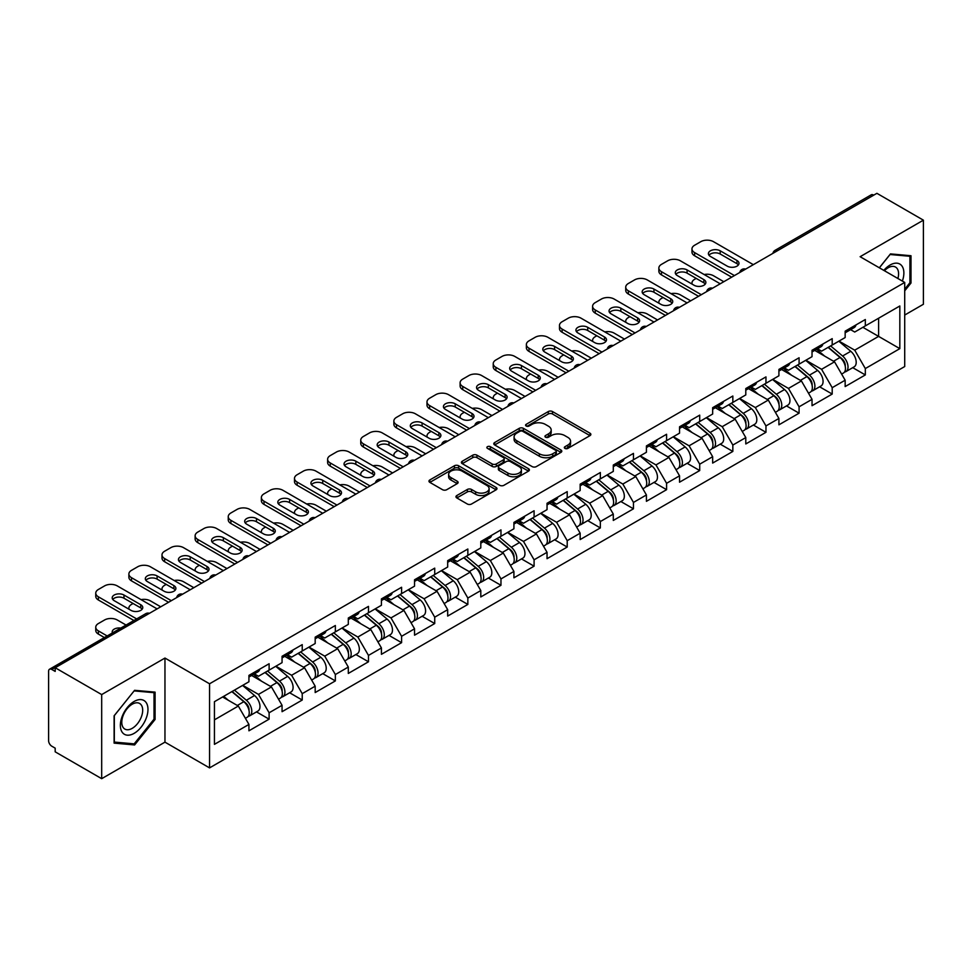 <?xml version="1.0" encoding="UTF-8"?>
<svg xmlns="http://www.w3.org/2000/svg" width="972" height="972" viewBox="0 0 972 972"><rect width="100%" height="100%" fill="white"/><g stroke="black" fill="none" stroke-linecap="round" stroke-linejoin="round"><path stroke-width="1.46" d="M564.939 448.396A2.066 1.191 0 0 0 567.855 448.396L590.004 435.614A2.952 1.701 0 0 0 590.867 434.411A2.952 1.701 0 0 0 590.004 433.208L552.485 411.545A2.952 1.701 0 0 0 548.317 411.545L526.18 424.339A2.066 1.191 0 0 0 525.573 425.177A2.066 1.191 0 0 0 526.18 426.015A2.066 1.191 0 0 0 529.096 426.015L531.963 424.363A9.428 5.443 0 0 1 545.292 424.363L548.427 426.173A9.428 5.443 0 0 1 551.185 430.025A9.428 5.443 0 0 1 548.427 433.877L545.559 435.529A2.066 1.191 0 0 0 544.952 436.367A2.066 1.191 0 0 0 545.559 437.206A2.066 1.191 0 0 0 548.475 437.206L551.343 435.553A9.428 5.443 0 0 1 564.683 435.553L567.806 437.364A9.428 5.443 0 0 1 570.564 441.215A9.428 5.443 0 0 1 567.806 445.067L564.939 446.719A2.066 1.191 0 0 0 564.331 447.557A2.066 1.191 0 0 0 564.939 448.396L564.939 446.719M456.828 495.538A2.952 1.701 0 0 0 455.965 496.741A2.952 1.701 0 0 0 456.828 497.943L467.35 504.018A2.952 1.701 0 0 0 471.517 504.018L496.109 489.827A2.952 1.701 0 0 0 496.971 488.624A2.952 1.701 0 0 0 496.109 487.422L458.602 465.758A2.952 1.701 0 0 0 454.422 465.758L429.831 479.961A2.952 1.701 0 0 0 428.968 481.164A2.952 1.701 0 0 0 429.831 482.367L442.552 489.706A2.952 1.701 0 0 0 446.719 489.706L457.241 483.631A2.952 1.701 0 0 0 458.104 482.428A2.952 1.701 0 0 0 457.241 481.225L450.935 477.58A7.885 4.556 0 0 1 448.627 474.36A7.885 4.556 0 0 1 453.499 470.156A7.885 4.556 0 0 1 462.089 471.141L486.79 485.405A7.885 4.556 0 0 1 489.098 488.624A7.885 4.556 0 0 1 484.226 492.828A7.885 4.556 0 0 1 475.636 491.844L471.517 489.463A2.952 1.701 0 0 0 467.35 489.463L456.828 495.538L456.828 497.943L467.35 491.917L467.35 489.463M164.961 658.056L101.683 694.579L55.185 667.74L876.902 193.319L923.4 220.17L860.123 256.705L904.713 282.439L209.551 683.79L164.961 658.056L164.961 742.146L209.551 767.892L209.551 683.79M532.17 466.596A2.952 1.701 0 0 0 536.337 466.596L560.929 452.405A2.952 1.701 0 0 0 561.792 451.202A2.952 1.701 0 0 0 560.929 450L523.41 428.336A2.952 1.701 0 0 0 519.242 428.336L494.651 442.539A2.952 1.701 0 0 0 493.788 443.742A2.952 1.701 0 0 0 494.651 444.945L532.17 466.596M488.284 448.845A2.066 1.191 0 0 1 490.374 449.137L490.374 446.683L528.525 468.711A2.952 1.701 0 0 1 529.388 469.913A2.952 1.701 0 0 1 528.525 471.116L503.921 485.307A2.952 1.701 0 0 1 499.754 485.307L462.247 463.656L462.247 461.25A2.952 1.701 0 0 0 461.384 462.453A2.952 1.701 0 0 0 462.247 463.656M462.247 461.25L472.769 455.163A2.952 1.701 0 0 1 476.936 455.163L492.148 463.948A2.952 1.701 0 0 0 496.315 463.948L503.302 459.926A2.952 1.701 0 0 0 504.164 458.723A2.952 1.701 0 0 0 503.302 457.52L487.458 448.371A2.066 1.191 0 0 1 486.863 447.533A2.066 1.191 0 0 1 488.126 446.427A2.066 1.191 0 0 1 490.374 446.683M209.551 767.892L904.713 366.541L904.713 282.439M256.511 711.893L269.11 719.159L269.11 712.792L258.491 694.397L242.781 685.333M269.11 719.159L248.929 730.81L248.929 724.432L214.435 744.358L214.435 701.687L248.929 681.773L248.929 675.394L269.11 663.755L269.11 670.121L282.062 662.649L282.062 656.27L302.231 644.63L302.231 650.997L315.183 643.525L315.183 637.146L335.352 625.506L335.352 631.885L348.304 624.401L348.304 618.022L368.473 606.382L368.473 612.761L381.425 605.277L381.425 598.898L401.594 587.258L401.594 593.637L414.546 586.152L414.546 579.774L434.727 568.134L434.727 574.513L447.679 567.028L447.679 560.65L467.848 549.01L467.848 555.389L480.8 547.904L480.8 541.538L500.969 529.886L500.969 536.265L513.921 528.78L513.921 522.414L534.09 510.762L534.09 517.14L547.042 509.656L547.042 503.289L567.211 491.638L567.211 498.016L580.163 490.532L580.163 484.165L600.344 472.514L600.344 478.892L613.296 471.408L613.296 465.041L633.465 453.389L633.465 459.768L646.416 452.284L646.416 445.917L666.585 434.265L666.585 440.644L679.537 433.16L679.537 426.793L699.706 415.141L699.706 421.52L712.658 414.036L712.658 407.669L732.839 396.017L732.839 402.396L745.791 394.911L745.791 388.545L765.96 376.893L765.96 383.272L778.912 375.787L778.912 369.421L799.081 357.769L799.081 364.148L812.033 356.675L812.033 350.297L832.202 338.645L832.202 345.024L845.154 337.551L845.154 331.173L865.323 319.521L865.323 325.899L899.829 305.986L899.829 348.644L865.323 368.558L854.716 350.175L838.994 341.099M852.736 367.659L865.323 374.937L865.323 368.558M865.323 374.937L845.154 386.577L845.154 380.21L832.202 387.682L821.583 369.299L805.873 360.223M819.603 386.783L832.202 394.061L832.202 387.682M832.202 394.061L812.033 405.701L812.033 399.334L799.081 406.806L788.462 388.423L772.752 379.347M786.482 405.907L799.081 413.185L799.081 406.806M799.081 413.185L778.912 424.825L778.912 418.458L765.96 425.93L755.341 407.547L739.631 398.471M753.361 425.031L765.96 432.309L765.96 425.93M765.96 432.309L745.791 443.949L745.791 437.582L732.839 445.055L722.22 426.672L706.51 417.596M720.24 444.155L732.839 451.433L732.839 445.055M732.839 451.433L712.658 463.073L712.658 456.706L699.706 464.179L689.099 445.796L673.377 436.72M687.107 463.28L699.706 470.557L699.706 464.179M699.706 470.557L679.537 482.197L679.537 475.83L666.585 483.303L655.966 464.92L640.256 455.844M653.986 482.404L666.585 489.681L666.585 483.303M666.585 489.681L646.416 501.321L646.416 494.955L633.465 502.427L622.845 484.044L607.135 474.968M620.865 501.528L633.465 508.806L633.465 502.427M633.465 508.806L613.296 520.445L613.296 514.079L600.344 521.551L589.725 503.168L574.015 494.092M587.744 520.652L600.344 527.93L600.344 521.551M600.344 527.93L580.163 539.569L580.163 533.191L567.211 540.675L556.604 522.292L540.882 513.216M554.623 539.776L567.211 547.054L567.211 540.675M567.211 547.054L547.042 558.693L547.042 552.315L534.09 559.799L523.471 541.404L507.761 532.34M521.49 558.9L534.09 566.178L534.09 559.799M534.09 566.178L513.921 577.818L513.921 571.439L500.969 578.923L490.35 560.528L474.64 551.464M488.369 578.024L500.969 585.302L500.969 578.923M500.969 585.302L480.8 596.942L480.8 590.563L467.848 598.047L457.229 579.652L441.519 570.588M455.248 597.148L467.848 604.426L467.848 598.047M467.848 604.426L447.679 616.066L447.679 609.687L434.727 617.171L424.108 598.776L408.398 589.712M422.127 616.272L434.727 623.538L434.727 617.171M434.727 623.538L414.546 635.19L414.546 628.811L401.594 636.296L390.987 617.9L375.265 608.837M389.007 635.396L401.594 642.662L401.594 636.296M401.594 642.662L381.425 654.314L381.425 647.935L368.473 655.42L357.854 637.024L342.144 627.961M355.873 654.521L368.473 661.786L368.473 655.42M368.473 661.786L348.304 673.438L348.304 667.059L335.352 674.544L324.733 656.149L309.023 647.085M322.753 673.645L335.352 680.91L335.352 674.544M335.352 680.91L315.183 692.562L315.183 686.183L302.231 693.668L291.612 675.273L275.902 666.209M289.632 692.769L302.231 700.034L302.231 693.668M302.231 700.034L282.062 711.686L282.062 705.308L269.11 712.792M254.385 673.888L258.491 676.257L269.11 670.121M258.491 694.397L271.443 686.925L251.627 675.479M282.062 705.308L271.443 686.925M287.505 654.764L291.612 657.133L302.231 650.997M291.612 675.273L304.564 667.8L284.747 656.355M315.183 686.183L304.564 667.8M320.626 635.639L324.733 638.009L335.352 631.885M324.733 656.149L337.685 648.676L317.868 637.231M348.304 667.059L337.685 648.676M353.759 616.515L357.854 618.885L368.473 612.761M357.854 637.024L370.806 629.552L350.989 618.107M381.425 647.935L370.806 629.552M386.88 597.391L390.987 599.76L401.594 593.637M390.987 617.9L403.939 610.428L384.122 598.983M414.546 628.811L403.939 610.428M420.001 578.267L424.108 580.636L434.727 574.513M424.108 598.776L437.06 591.304L417.243 579.859M447.679 609.687L437.06 591.304M453.122 559.143L457.229 561.512L467.848 555.389M457.229 579.652L470.181 572.18L450.364 560.735M480.8 590.563L470.181 572.18M486.243 540.019L490.35 542.388L500.969 536.265M490.35 560.528L503.302 553.056L483.485 541.611M513.921 571.439L503.302 553.056M519.376 520.895L523.471 523.264L534.09 517.14M523.471 541.404L536.423 533.932L516.606 522.486M547.042 552.315L536.423 533.932M552.497 501.771L556.604 504.14L567.211 498.016M556.604 522.292L569.556 514.808L549.739 503.362M580.163 533.191L569.556 514.808M585.618 482.647L589.725 485.016L600.344 478.892M589.725 503.168L602.676 495.684L582.86 484.238M613.296 514.079L602.676 495.684M618.739 463.523L622.845 465.892L633.465 459.768M622.845 484.044L635.797 476.559L615.981 465.114M646.416 494.955L635.797 476.559M651.86 444.398L655.966 446.768L666.585 440.644M655.966 464.92L668.918 457.435L649.102 445.99M679.537 475.83L668.918 457.435M684.993 425.274L689.099 427.644L699.706 421.52M689.099 445.796L702.051 438.311L682.235 426.878M712.658 456.706L702.051 438.311M718.114 406.15L722.22 408.519L732.839 402.396M722.22 426.672L735.172 419.187L715.356 407.754M745.791 437.582L735.172 419.187M751.235 387.026L755.341 389.395L765.96 383.272M755.341 407.547L768.293 400.063L748.476 388.63M778.912 418.458L768.293 400.063M784.355 367.902L788.462 370.271L799.081 364.148M788.462 388.423L801.414 380.939L781.597 369.506M812.033 399.334L801.414 380.939M817.488 348.778L821.583 351.159L832.202 345.024M821.583 369.299L834.535 361.815L814.718 350.382M845.154 380.21L834.535 361.815M873.719 195.165L777.527 250.691M776.178 251.481A4.508 2.6 120 0 1 777.321 250.569A4.508 2.6 60 0 0 775.061 250.351L871.252 194.813A4.508 2.6 60 0 1 873.5 195.032M850.609 329.666L854.716 332.035L865.323 325.899M854.716 350.175L878.603 336.385L878.603 318.233L899.829 305.986M862.881 327.309L899.829 348.644M904.713 315.05L923.4 304.26L923.4 220.17M101.683 694.579L101.683 778.681L55.185 751.83L55.185 748.148L51.783 746.192A4.508 2.6 -120 0 1 48.6 740.676L48.6 671.288A4.508 2.6 -120 0 1 49.536 669.234A4.508 2.6 -120 0 1 51.783 669.453L55.185 671.409L55.185 667.74M101.683 778.681L164.961 742.146M214.435 719.839L238.322 706.049L222.6 696.973M248.929 724.432L238.322 706.049M904.713 290.835L910.983 283.046L910.983 255.733L890.486 253.899L879.32 267.786M155.083 692.137L134.598 690.314L114.101 715.805L114.101 743.118L134.598 744.953L155.083 719.462L155.083 692.137M565.765 448.687L567.806 447.509A9.428 5.443 0 0 0 570.564 443.657L570.564 441.215M551.185 430.025L551.185 432.467A9.428 5.443 0 0 1 548.427 436.319L546.385 437.497M589.968 435.638L552.485 413.999A2.952 1.701 0 0 0 548.317 413.999L526.994 426.307M560.929 450L560.929 452.405L523.41 430.79A2.952 1.701 0 0 0 519.242 430.79L494.687 444.969M555.717 452.041A2.066 1.191 0 0 0 556.324 451.202A2.066 1.191 0 0 0 555.717 450.352L522.79 431.349A2.066 1.191 0 0 0 519.874 431.349L516.849 433.087A9.428 5.443 0 0 0 514.091 436.938A9.428 5.443 0 0 0 516.849 440.79L539.363 453.79A9.428 5.443 0 0 0 552.691 453.79L555.717 452.041L555.717 454.495A2.066 1.191 0 0 0 556.324 453.645L556.324 451.202M514.091 436.938L514.091 439.393A9.428 5.443 0 0 0 516.849 443.244L516.849 440.79M555.717 454.495L552.691 456.233A9.428 5.443 0 0 1 539.363 456.233L516.849 443.244M462.283 463.68L472.769 457.618L472.769 455.163M504.164 458.723L504.164 461.165A2.952 1.701 0 0 1 503.302 462.368L496.315 466.402A2.952 1.701 0 0 1 492.148 466.402L476.936 457.618A2.952 1.701 0 0 0 472.769 457.618M490.374 449.137L528.476 471.141M507.943 473.072A7.885 4.556 0 0 0 516.533 474.057A7.885 4.556 0 0 0 521.393 469.853A7.885 4.556 0 0 0 519.084 466.633L510.385 461.603A2.952 1.701 0 0 0 506.218 461.603L499.231 465.637A2.952 1.701 0 0 0 498.369 466.839A2.952 1.701 0 0 0 499.231 468.042L507.943 473.072L507.943 475.515A7.885 4.556 0 0 0 516.533 476.511A7.885 4.556 0 0 0 521.393 472.295L521.393 469.853M498.369 466.839L498.369 469.294A2.952 1.701 0 0 0 499.231 470.497L499.231 468.042M507.943 475.515L499.231 470.497M489.098 488.624L489.098 491.067A7.885 4.556 0 0 1 484.226 495.283A7.885 4.556 0 0 1 475.636 494.286L471.517 491.917A2.952 1.701 0 0 0 467.35 491.917M448.627 474.36L448.627 476.815A7.885 4.556 0 0 0 450.935 480.034L450.935 477.58M457.205 483.655L450.935 480.034M496.109 487.422L496.109 489.827L458.602 468.212A2.952 1.701 0 0 0 454.422 468.212L429.879 482.391M909.913 282.439L910.983 283.046M154.026 718.843L155.083 719.462M132.423 743.702L134.598 744.953M842.627 359.385L841.144 358.522M844.534 372.009A9.914 5.723 -120 0 0 845.968 371.571A9.914 5.723 -120 0 0 847.754 364.646A9.914 5.723 -120 0 0 842.59 356.007L830.635 345.923M845.968 371.571L854.145 366.845A9.914 5.723 -120 0 0 855.931 359.919A9.914 5.723 -120 0 0 850.767 351.293L838.812 341.208M828.338 347.259L841.971 358.753A6.002 3.463 60 0 1 845.215 366.152M723.812 281.71L713.509 275.756A9.003 5.2 0 0 0 704.165 274.529M696.207 278.393L694.616 279.316A9.003 5.2 0 0 0 691.979 282.998A9.003 5.2 0 0 0 692.21 284.189M841.618 374.074L843.417 373.041A9.914 5.723 -120 0 0 845.203 366.116A9.914 5.723 -120 0 0 840.039 357.477L828.095 347.393M824.645 356.104L816.577 349.3M708.989 255.223A6.901 3.985 180 0 1 720.203 254.008L736.97 263.691A6.901 3.985 180 0 1 738.416 264.919M731.661 277.166L694.616 255.782A9.003 5.2 180 0 1 691.979 252.1L691.979 248.917A9.003 5.2 0 0 0 694.616 252.599L694.616 255.782M847.815 329.642A9.914 5.723 60 0 1 845.968 332.339A9.914 5.723 60 0 1 845.154 332.667M855.992 324.915A9.914 5.723 60 0 1 854.145 327.613L845.968 332.339M691.979 248.917A9.003 5.2 0 0 1 694.616 245.236L700.776 241.688A9.003 5.2 0 0 1 713.509 241.688L753.324 264.663M734.431 275.574L694.616 252.599M720.203 250.812L736.97 260.496A6.901 3.985 180 0 1 738.999 263.315A6.901 3.985 180 0 1 734.735 267.008A6.901 3.985 180 0 1 727.202 266.134L710.435 256.45A6.901 3.985 180 0 1 708.406 253.631A6.901 3.985 180 0 1 712.67 249.95A6.901 3.985 180 0 1 720.203 250.812L720.203 254.008M902.368 281.09A19.513 11.263 120 0 0 890.06 265.04A19.513 11.263 120 0 0 883.815 270.374M897.897 278.502A14.774 8.529 120 0 0 895.516 267.057A14.774 8.529 120 0 0 888.129 267.786A14.774 8.529 120 0 0 884.411 270.726M879.368 267.81L890.06 254.506L909.913 256.28L909.913 282.743L904.713 289.219M908.601 255.515L909.913 256.28M122.217 732.256A19.513 11.263 120 0 0 141.074 727.202A19.513 11.263 120 0 0 146.116 702.513A19.513 11.263 120 0 0 127.271 707.567A19.513 11.263 120 0 0 122.217 732.256M123.189 727.53A14.774 8.529 120 0 0 124.841 729.061A14.774 8.529 120 0 0 138.595 722.172A14.774 8.529 120 0 0 141.28 705.004A14.774 8.529 120 0 0 139.628 703.473A14.774 8.529 120 0 0 125.874 710.362A14.774 8.529 120 0 0 123.189 727.53M134.172 690.91L154.026 692.684L154.026 719.159L134.172 743.859L114.319 742.086L114.319 715.611L134.124 690.885M152.701 691.93L154.026 692.684M809.506 378.509L808.024 377.646M811.401 391.133A9.914 5.723 -120 0 0 812.847 390.683A9.914 5.723 -120 0 0 814.633 383.77A9.914 5.723 -120 0 0 809.469 375.131L797.514 365.047M812.847 390.683L821.024 385.969A9.914 5.723 -120 0 0 822.798 379.044A9.914 5.723 -120 0 0 817.646 370.417L805.691 360.333M795.218 366.383L808.85 377.877A6.002 3.463 60 0 1 812.094 385.277M690.691 300.834L680.388 294.88A9.003 5.2 0 0 0 671.044 293.653M663.086 297.517L661.495 298.44A9.003 5.2 0 0 0 658.858 302.122A9.003 5.2 0 0 0 659.089 303.313M808.497 393.198L810.296 392.166A9.914 5.723 -120 0 0 812.082 385.24A9.914 5.723 -120 0 0 806.918 376.601L794.975 366.517M791.524 375.228L783.456 368.424M776.385 397.633L774.891 396.77M778.28 410.257A9.914 5.723 -120 0 0 779.726 409.807A9.914 5.723 -120 0 0 781.5 402.894A9.914 5.723 -120 0 0 776.349 394.255L764.393 384.171M779.726 409.807L787.903 405.093A9.914 5.723 -120 0 0 789.677 398.168A9.914 5.723 -120 0 0 784.513 389.541L772.57 379.457M762.097 385.507L775.729 397.001A6.002 3.463 60 0 1 778.961 404.401M657.558 319.958L647.267 314.005A9.003 5.2 0 0 0 637.911 312.777M629.965 316.641L628.362 317.565A9.003 5.2 0 0 0 625.725 321.246A9.003 5.2 0 0 0 625.968 322.425M775.377 412.322L777.175 411.29A9.914 5.723 -120 0 0 778.961 404.364A9.914 5.723 -120 0 0 773.797 395.726L761.841 385.641M758.403 394.353L750.335 387.549M743.264 416.745L741.77 415.895M745.159 429.381A9.914 5.723 -120 0 0 746.605 428.931A9.914 5.723 -120 0 0 748.379 422.018A9.914 5.723 -120 0 0 743.216 413.379L731.272 403.295M746.605 428.931L754.77 424.217A9.914 5.723 -120 0 0 756.556 417.292A9.914 5.723 -120 0 0 751.392 408.665L739.449 398.581M728.964 404.631L742.596 416.125A6.002 3.463 60 0 1 745.84 423.525M624.437 339.082L614.146 333.129A9.003 5.2 0 0 0 604.791 331.902M596.832 335.765L595.241 336.689A9.003 5.2 0 0 0 592.604 340.37A9.003 5.2 0 0 0 592.847 341.549M742.244 431.447L744.054 430.402A9.914 5.723 -120 0 0 745.828 423.488A9.914 5.723 -120 0 0 740.676 414.85L728.721 404.765M725.282 413.477L717.215 406.673M710.131 435.869L708.649 435.019M712.039 448.505A9.914 5.723 -120 0 0 713.472 448.056A9.914 5.723 -120 0 0 715.258 441.13A9.914 5.723 -120 0 0 710.095 432.504L698.151 422.419M713.472 448.056L721.649 443.341A9.914 5.723 -120 0 0 723.435 436.416A9.914 5.723 -120 0 0 718.272 427.789L706.316 417.705M695.843 423.756L709.475 435.249A6.002 3.463 60 0 1 712.719 442.649M591.316 358.206L581.013 352.253A9.003 5.2 0 0 0 571.67 351.026M563.711 354.889L562.12 355.813A9.003 5.2 0 0 0 559.483 359.494A9.003 5.2 0 0 0 559.714 360.673M709.123 450.571L710.933 449.526A9.914 5.723 -120 0 0 712.707 442.612A9.914 5.723 -120 0 0 707.543 433.974L695.6 423.889M692.149 432.601L684.094 425.797M677.01 454.993L675.528 454.143M678.918 467.629A9.914 5.723 -120 0 0 680.351 467.18A9.914 5.723 -120 0 0 682.137 460.254A9.914 5.723 -120 0 0 676.974 451.628L665.018 441.543M680.351 467.18L688.528 462.465A9.914 5.723 -120 0 0 690.314 455.54A9.914 5.723 -120 0 0 685.151 446.913L673.195 436.829M662.722 442.88L676.354 454.374A6.002 3.463 60 0 1 679.598 461.773M558.195 377.33L547.892 371.377A9.003 5.2 0 0 0 538.549 370.15M530.591 374.013L528.999 374.937A9.003 5.2 0 0 0 526.362 378.618A9.003 5.2 0 0 0 526.593 379.797M676.002 469.695L677.8 468.65A9.914 5.723 -120 0 0 679.586 461.736A9.914 5.723 -120 0 0 674.422 453.098L662.479 443.013M659.028 451.725L650.961 444.921M675.868 274.347A6.901 3.985 180 0 1 687.083 273.132L703.85 282.816A6.901 3.985 180 0 1 705.295 284.031M698.54 296.29L661.495 274.906A9.003 5.2 180 0 1 658.858 271.224L658.858 268.041A9.003 5.2 0 0 0 661.495 271.71L661.495 274.906M814.694 348.766A9.914 5.723 60 0 1 812.847 351.463A9.914 5.723 60 0 1 812.033 351.791M822.871 344.039A9.914 5.723 60 0 1 821.024 346.737L812.847 351.463M658.858 268.041A9.003 5.2 0 0 1 661.495 264.36L667.643 260.812A9.003 5.2 0 0 1 680.388 260.812L720.203 283.788M701.298 294.698L661.495 271.71M687.083 269.937L703.85 279.62A6.901 3.985 180 0 1 705.879 282.439A6.901 3.985 180 0 1 701.614 286.132A6.901 3.985 180 0 1 694.081 285.258L677.314 275.574A6.901 3.985 180 0 1 675.285 272.755A6.901 3.985 180 0 1 679.549 269.074A6.901 3.985 180 0 1 687.083 269.937L687.083 273.132M642.735 293.471A6.901 3.985 180 0 1 653.949 292.244L670.729 301.94A6.901 3.985 180 0 1 672.174 303.155M665.419 315.414L628.362 294.03A9.003 5.2 180 0 1 625.725 290.349L625.725 287.165A9.003 5.2 0 0 0 628.362 290.835L628.362 294.03M781.573 367.89A9.914 5.723 60 0 1 779.726 370.587A9.914 5.723 60 0 1 778.912 370.915M789.738 363.163A9.914 5.723 60 0 1 787.903 365.861L779.726 370.587M625.725 287.165A9.003 5.2 0 0 1 628.362 283.484L634.522 279.924A9.003 5.2 0 0 1 647.267 279.924L687.07 302.912M668.177 313.822L628.362 290.835M653.949 289.061L670.729 298.744A6.901 3.985 180 0 1 672.746 301.563A6.901 3.985 180 0 1 668.481 305.244A6.901 3.985 180 0 1 660.96 304.382L644.181 294.698A6.901 3.985 180 0 1 642.164 291.879A6.901 3.985 180 0 1 646.429 288.198A6.901 3.985 180 0 1 653.949 289.061L653.949 292.244M609.614 312.595A6.901 3.985 180 0 1 620.829 311.368L637.608 321.064A6.901 3.985 180 0 1 639.054 322.279M632.298 334.538L595.241 313.154A9.003 5.2 180 0 1 592.604 309.473L592.604 306.289A9.003 5.2 0 0 0 595.241 309.959L595.241 313.154M748.44 387.002A9.914 5.723 60 0 1 746.605 389.711A9.914 5.723 60 0 1 745.791 390.039M756.617 382.288A9.914 5.723 60 0 1 754.77 384.985L746.605 389.711M592.604 306.289A9.003 5.2 0 0 1 595.241 302.608L601.401 299.048A9.003 5.2 0 0 1 614.146 299.048L653.949 322.036M635.056 332.946L595.241 309.959M620.829 308.185L637.608 317.868A6.901 3.985 180 0 1 639.625 320.687A6.901 3.985 180 0 1 635.36 324.369A6.901 3.985 180 0 1 627.839 323.506L611.06 313.822A6.901 3.985 180 0 1 609.043 311.004A6.901 3.985 180 0 1 613.308 307.322A6.901 3.985 180 0 1 620.829 308.185L620.829 311.368M576.493 331.719A6.901 3.985 180 0 1 587.708 330.492L604.475 340.176A6.901 3.985 180 0 1 605.933 341.403M599.177 353.662L562.12 332.278A9.003 5.2 180 0 1 559.483 328.597L559.483 325.413A9.003 5.2 0 0 0 562.12 329.083L562.12 332.278M715.319 406.126A9.914 5.723 60 0 1 713.472 408.835A9.914 5.723 60 0 1 712.658 409.163M723.496 401.412A9.914 5.723 60 0 1 721.649 404.109L713.472 408.835M559.483 325.413A9.003 5.2 0 0 1 562.12 321.732L568.28 318.172A9.003 5.2 0 0 1 581.013 318.172L620.829 341.16M601.935 352.071L562.12 329.083M587.708 327.309L604.475 336.992A6.901 3.985 180 0 1 606.504 339.811A6.901 3.985 180 0 1 602.239 343.493A6.901 3.985 180 0 1 594.718 342.63L577.939 332.946A6.901 3.985 180 0 1 575.922 330.128A6.901 3.985 180 0 1 580.175 326.446A6.901 3.985 180 0 1 587.708 327.309L587.708 330.492M543.372 350.843A6.901 3.985 180 0 1 554.587 349.616L571.354 359.3A6.901 3.985 180 0 1 572.8 360.527M566.044 372.786L528.999 351.402A9.003 5.2 180 0 1 526.362 347.721L526.362 344.538A9.003 5.2 0 0 0 528.999 348.207L528.999 351.402M682.198 425.25A9.914 5.723 60 0 1 680.351 427.959A9.914 5.723 60 0 1 679.537 428.288M690.375 420.536A9.914 5.723 60 0 1 688.528 423.233L680.351 427.959M526.362 344.538A9.003 5.2 0 0 1 528.999 340.856L535.159 337.296A9.003 5.2 0 0 1 547.892 337.296L587.708 360.284M568.814 371.195L528.999 348.207M554.587 346.433L571.354 356.117A6.901 3.985 180 0 1 573.383 358.935A6.901 3.985 180 0 1 569.118 362.617A6.901 3.985 180 0 1 561.585 361.754L544.818 352.071A6.901 3.985 180 0 1 542.789 349.252A6.901 3.985 180 0 1 547.054 345.57A6.901 3.985 180 0 1 554.587 346.433L554.587 349.616M643.889 474.117L642.407 473.267M645.785 486.753A9.914 5.723 -120 0 0 647.231 486.304A9.914 5.723 -120 0 0 649.004 479.378A9.914 5.723 -120 0 0 643.853 470.752L631.897 460.667M647.231 486.304L655.407 481.59A9.914 5.723 -120 0 0 657.181 474.664A9.914 5.723 -120 0 0 652.03 466.025L640.074 455.953M629.601 462.004L643.233 473.498A6.002 3.463 60 0 1 646.477 480.897M525.062 396.455L514.771 390.501A9.003 5.2 0 0 0 505.416 389.274M497.47 393.138L495.878 394.061A9.003 5.2 0 0 0 493.229 397.742A9.003 5.2 0 0 0 493.472 398.921M642.881 488.819L644.679 487.774A9.914 5.723 -120 0 0 646.465 480.848A9.914 5.723 -120 0 0 641.301 472.222L629.346 462.137M625.907 470.849L617.84 464.045M510.239 369.968A6.901 3.985 180 0 1 521.454 368.74L538.233 378.424A6.901 3.985 180 0 1 539.679 379.651M532.923 391.91L495.878 370.526A9.003 5.2 180 0 1 493.229 366.845L493.229 363.662A9.003 5.2 0 0 0 495.878 367.331L495.878 370.526M649.077 444.374A9.914 5.723 60 0 1 647.231 447.084A9.914 5.723 60 0 1 646.416 447.412M657.254 439.66A9.914 5.723 60 0 1 655.407 442.357L647.231 447.084M493.229 363.662A9.003 5.2 0 0 1 495.878 359.98L502.026 356.42A9.003 5.2 0 0 1 514.771 356.42L554.587 379.408M535.681 390.319L495.878 367.331M521.454 365.557L538.233 375.241A6.901 3.985 180 0 1 540.262 378.059A6.901 3.985 180 0 1 535.997 381.741A6.901 3.985 180 0 1 528.464 380.878L511.697 371.195A6.901 3.985 180 0 1 509.668 368.376A6.901 3.985 180 0 1 513.933 364.694A6.901 3.985 180 0 1 521.454 365.557L521.454 368.74M610.768 493.241L609.274 492.391M612.664 505.877A9.914 5.723 -120 0 0 614.11 505.428A9.914 5.723 -120 0 0 615.884 498.502A9.914 5.723 -120 0 0 610.732 489.876L598.776 479.791M614.11 505.428L622.287 500.714A9.914 5.723 -120 0 0 624.06 493.788A9.914 5.723 -120 0 0 618.897 485.15L606.953 475.077M596.48 481.116L610.1 492.622A6.002 3.463 60 0 1 613.344 500.021M491.941 415.579L481.65 409.625A9.003 5.2 0 0 0 472.295 408.398M464.349 412.262L462.745 413.185A9.003 5.2 0 0 0 460.108 416.867A9.003 5.2 0 0 0 460.351 418.045M609.748 507.943L611.558 506.898A9.914 5.723 -120 0 0 613.344 499.973A9.914 5.723 -120 0 0 608.18 491.346L596.225 481.262M592.786 489.973L584.719 483.169M477.118 389.092A6.901 3.985 180 0 1 488.333 387.864L505.112 397.548A6.901 3.985 180 0 1 506.558 398.775M499.802 411.035L462.745 389.651A9.003 5.2 180 0 1 460.108 385.969L460.108 382.786A9.003 5.2 0 0 0 462.745 386.455L462.745 389.651M615.956 463.498A9.914 5.723 60 0 1 614.11 466.208A9.914 5.723 60 0 1 613.296 466.536M624.121 458.784A9.914 5.723 60 0 1 622.287 461.481L614.11 466.208M460.108 382.786A9.003 5.2 0 0 1 462.745 379.104L468.905 375.544A9.003 5.2 0 0 1 481.65 375.544L521.454 398.532M502.56 409.443L462.745 386.455M488.333 384.681L505.112 394.365A6.901 3.985 180 0 1 507.129 397.183A6.901 3.985 180 0 1 502.864 400.865A6.901 3.985 180 0 1 495.343 400.002L478.564 390.319A6.901 3.985 180 0 1 476.547 387.5A6.901 3.985 180 0 1 480.812 383.818A6.901 3.985 180 0 1 488.333 384.681L488.333 387.864M577.647 512.365L576.153 511.515M579.543 525.002A9.914 5.723 -120 0 0 580.977 524.552A9.914 5.723 -120 0 0 582.763 517.626A9.914 5.723 -120 0 0 577.599 509L565.655 498.915M580.977 524.552L589.154 519.838A9.914 5.723 -120 0 0 590.94 512.912A9.914 5.723 -120 0 0 585.776 504.274L573.832 494.201M563.347 500.24L576.979 511.746A6.002 3.463 60 0 1 580.223 519.145M458.82 434.703L448.529 428.749A9.003 5.2 0 0 0 439.174 427.522M431.216 431.386L429.624 432.309A9.003 5.2 0 0 0 426.987 435.978A9.003 5.2 0 0 0 427.23 437.169M576.627 527.067L578.437 526.022A9.914 5.723 -120 0 0 580.211 519.097A9.914 5.723 -120 0 0 575.06 510.47L563.104 500.386M559.653 509.097L551.598 502.293M443.997 408.216A6.901 3.985 180 0 1 455.212 406.989L471.991 416.672A6.901 3.985 180 0 1 473.437 417.899M466.682 430.159L429.624 408.775A9.003 5.2 180 0 1 426.987 405.093L426.987 401.91A9.003 5.2 0 0 0 429.624 405.579L429.624 408.775M582.823 482.622A9.914 5.723 60 0 1 580.977 485.332A9.914 5.723 60 0 1 580.163 485.66M591 477.908A9.914 5.723 60 0 1 589.154 480.605L580.977 485.332M426.987 401.91A9.003 5.2 0 0 1 429.624 398.228L435.784 394.668A9.003 5.2 0 0 1 448.529 394.668L488.333 417.656M469.44 428.567L429.624 405.579M455.212 403.805L471.991 413.489A6.901 3.985 180 0 1 474.008 416.308A6.901 3.985 180 0 1 469.743 419.989A6.901 3.985 180 0 1 462.222 419.126L445.443 409.443A6.901 3.985 180 0 1 443.426 406.624A6.901 3.985 180 0 1 447.691 402.943A6.901 3.985 180 0 1 455.212 403.805L455.212 406.989M544.514 531.49L543.032 530.639M546.422 544.126A9.914 5.723 -120 0 0 547.856 543.676A9.914 5.723 -120 0 0 549.642 536.751A9.914 5.723 -120 0 0 544.478 528.124L532.535 518.04M547.856 543.676L556.033 538.962A9.914 5.723 -120 0 0 557.819 532.036A9.914 5.723 -120 0 0 552.655 523.398L540.699 513.325M530.226 519.364L543.858 530.87A6.002 3.463 60 0 1 547.102 538.269M425.7 453.815L415.396 447.873A9.003 5.2 0 0 0 406.053 446.646M398.095 450.51L396.503 451.433A9.003 5.2 0 0 0 393.867 455.103A9.003 5.2 0 0 0 394.097 456.293M543.506 546.191L545.316 545.146A9.914 5.723 -120 0 0 547.09 538.221A9.914 5.723 -120 0 0 541.926 529.594L529.983 519.51M526.532 528.221L518.477 521.417M410.877 427.34A6.901 3.985 180 0 1 422.091 426.113L438.858 435.796A6.901 3.985 180 0 1 440.316 437.023M433.548 449.283L396.503 427.899A9.003 5.2 180 0 1 393.867 424.217L393.867 421.034A9.003 5.2 0 0 0 396.503 424.703L396.503 427.899M549.702 501.746A9.914 5.723 60 0 1 547.856 504.444A9.914 5.723 60 0 1 547.042 504.784M557.879 497.032A9.914 5.723 60 0 1 556.033 499.73L547.856 504.444M393.867 421.034A9.003 5.2 0 0 1 396.503 417.353L402.663 413.793A9.003 5.2 0 0 1 415.396 413.793L455.212 436.78M436.319 447.691L396.503 424.703M422.091 422.929L438.858 432.613A6.901 3.985 180 0 1 440.887 435.432A6.901 3.985 180 0 1 436.622 439.113A6.901 3.985 180 0 1 429.102 438.25L412.322 428.567A6.901 3.985 180 0 1 410.293 425.748A6.901 3.985 180 0 1 414.558 422.067A6.901 3.985 180 0 1 422.091 422.929L422.091 426.113M511.394 550.614L509.911 549.763M513.301 563.25A9.914 5.723 -120 0 0 514.735 562.8A9.914 5.723 -120 0 0 516.521 555.875A9.914 5.723 -120 0 0 511.357 547.248L499.401 537.164M514.735 562.8L522.912 558.086A9.914 5.723 -120 0 0 524.686 551.16A9.914 5.723 -120 0 0 519.534 542.522L507.578 532.449M497.105 538.488L510.737 549.994A6.002 3.463 60 0 1 513.981 557.393M392.579 472.939L382.275 466.997A9.003 5.2 0 0 0 372.932 465.77M364.974 469.634L363.382 470.557A9.003 5.2 0 0 0 360.746 474.227A9.003 5.2 0 0 0 360.977 475.417M510.385 565.315L512.183 564.27A9.914 5.723 -120 0 0 513.969 557.345A9.914 5.723 -120 0 0 508.806 548.718L496.862 538.634M493.412 547.345L485.344 540.541M377.756 446.464A6.901 3.985 180 0 1 388.97 445.237L405.737 454.92A6.901 3.985 180 0 1 407.183 456.147M400.428 468.407L363.382 447.023A9.003 5.2 180 0 1 360.746 443.341L360.746 440.146A9.003 5.2 0 0 0 363.382 443.827L363.382 447.023M516.582 520.87A9.914 5.723 60 0 1 514.735 523.568A9.914 5.723 60 0 1 513.921 523.908M524.759 516.156A9.914 5.723 60 0 1 522.912 518.854L514.735 523.568M360.746 440.146A9.003 5.2 0 0 1 363.382 436.477L369.542 432.917A9.003 5.2 0 0 1 382.275 432.917L422.091 455.904M403.186 466.815L363.382 443.827M388.97 442.053L405.737 451.737A6.901 3.985 180 0 1 407.766 454.556A6.901 3.985 180 0 1 403.502 458.237A6.901 3.985 180 0 1 395.969 457.375L379.202 447.691A6.901 3.985 180 0 1 377.172 444.872A6.901 3.985 180 0 1 381.437 441.191A6.901 3.985 180 0 1 388.97 442.053L388.97 445.237M478.273 569.738L476.79 568.887M480.168 582.374A9.914 5.723 -120 0 0 481.614 581.924A9.914 5.723 -120 0 0 483.388 574.999A9.914 5.723 -120 0 0 478.236 566.372L466.281 556.288M481.614 581.924L489.791 577.21A9.914 5.723 -120 0 0 491.565 570.285A9.914 5.723 -120 0 0 486.401 561.646L474.458 551.574M463.984 557.612L477.617 569.118A6.002 3.463 60 0 1 480.848 576.518M359.446 492.063L349.155 486.122A9.003 5.2 0 0 0 339.799 484.894M331.853 488.758L330.261 489.681A9.003 5.2 0 0 0 327.613 493.351A9.003 5.2 0 0 0 327.856 494.541M477.264 584.439L479.062 583.394A9.914 5.723 -120 0 0 480.848 576.469A9.914 5.723 -120 0 0 475.685 567.842L463.729 557.758M460.291 566.469L452.223 559.665M344.623 465.588A6.901 3.985 180 0 1 355.837 464.361L372.616 474.044A6.901 3.985 180 0 1 374.062 475.272M367.307 487.531L330.261 466.135A9.003 5.2 180 0 1 327.613 462.465L327.613 459.27A9.003 5.2 0 0 0 330.261 462.951L330.261 466.135M483.461 539.995A9.914 5.723 60 0 1 481.614 542.692A9.914 5.723 60 0 1 480.8 543.032M491.625 535.28A9.914 5.723 60 0 1 489.791 537.978L481.614 542.692M327.613 459.27A9.003 5.2 0 0 1 330.261 455.601L336.409 452.041A9.003 5.2 0 0 1 349.155 452.041L388.97 475.029M370.065 485.939L330.261 462.951M355.837 461.178L372.616 470.861A6.901 3.985 180 0 1 374.633 473.68A6.901 3.985 180 0 1 370.381 477.361A6.901 3.985 180 0 1 362.848 476.499L346.068 466.815A6.901 3.985 180 0 1 344.052 463.996A6.901 3.985 180 0 1 348.316 460.315A6.901 3.985 180 0 1 355.837 461.178L355.837 464.361M445.152 588.862L443.657 588.011M447.047 601.498A9.914 5.723 -120 0 0 448.493 601.048A9.914 5.723 -120 0 0 450.267 594.123A9.914 5.723 -120 0 0 445.103 585.496L433.16 575.412M448.493 601.048L456.658 596.334A9.914 5.723 -120 0 0 458.444 589.409A9.914 5.723 -120 0 0 453.28 580.77L441.337 570.686M430.851 576.736L444.483 588.242A6.002 3.463 60 0 1 447.728 595.642M326.325 511.187L316.034 505.246A9.003 5.2 0 0 0 306.678 504.018M298.72 507.882L297.128 508.806A9.003 5.2 0 0 0 294.492 512.475A9.003 5.2 0 0 0 294.735 513.666M444.131 603.563L445.941 602.519A9.914 5.723 -120 0 0 447.715 595.593A9.914 5.723 -120 0 0 442.564 586.967L430.608 576.882M427.17 585.594L419.102 578.79M311.502 484.712A6.901 3.985 180 0 1 322.716 483.485L339.495 493.168A6.901 3.985 180 0 1 340.941 494.396M334.186 506.655L297.128 485.259A9.003 5.2 180 0 1 294.492 481.59L294.492 478.394A9.003 5.2 0 0 0 297.128 482.076L297.128 485.259M450.328 559.119A9.914 5.723 60 0 1 448.493 561.816A9.914 5.723 60 0 1 447.679 562.156M458.505 554.405A9.914 5.723 60 0 1 456.658 557.102L448.493 561.816M294.492 478.394A9.003 5.2 0 0 1 297.128 474.725L303.288 471.165A9.003 5.2 0 0 1 316.034 471.165L355.837 494.153M336.944 505.063L297.128 482.076M322.716 480.302L339.495 489.985A6.901 3.985 180 0 1 341.512 492.804A6.901 3.985 180 0 1 337.248 496.485A6.901 3.985 180 0 1 329.727 495.623L312.948 485.939A6.901 3.985 180 0 1 310.931 483.12A6.901 3.985 180 0 1 315.195 479.439A6.901 3.985 180 0 1 322.716 480.302L322.716 483.485M412.019 607.986L410.536 607.123M413.926 620.622A9.914 5.723 -120 0 0 415.36 620.172A9.914 5.723 -120 0 0 417.146 613.247A9.914 5.723 -120 0 0 411.982 604.62L400.039 594.536M415.36 620.172L423.537 615.458A9.914 5.723 -120 0 0 425.323 608.533A9.914 5.723 -120 0 0 420.159 599.894L408.216 589.81M397.73 595.86L411.363 607.366A6.002 3.463 60 0 1 414.607 614.766M293.204 530.311L282.901 524.37A9.003 5.2 0 0 0 273.557 523.143M265.599 527.006L264.007 527.93A9.003 5.2 0 0 0 261.371 531.599A9.003 5.2 0 0 0 261.614 532.79M411.01 622.688L412.821 621.643A9.914 5.723 -120 0 0 414.594 614.717A9.914 5.723 -120 0 0 409.443 606.091L397.487 596.006M394.037 604.718L385.981 597.914M278.381 503.836A6.901 3.985 180 0 1 289.595 502.609L306.374 512.293A6.901 3.985 180 0 1 307.82 513.52M301.065 525.779L264.007 504.383A9.003 5.2 180 0 1 261.371 500.714L261.371 497.518A9.003 5.2 0 0 0 264.007 501.2L264.007 504.383M417.207 578.243A9.914 5.723 60 0 1 415.36 580.94A9.914 5.723 60 0 1 414.546 581.28M425.384 573.529A9.914 5.723 60 0 1 423.537 576.226L415.36 580.94M261.371 497.518A9.003 5.2 0 0 1 264.007 493.849L270.167 490.289A9.003 5.2 0 0 1 282.901 490.289L322.716 513.277M303.823 524.187L264.007 501.2M289.595 499.426L306.374 509.109A6.901 3.985 180 0 1 308.391 511.928A6.901 3.985 180 0 1 304.127 515.61A6.901 3.985 180 0 1 296.606 514.747L279.827 505.063A6.901 3.985 180 0 1 277.81 502.245A6.901 3.985 180 0 1 282.062 498.563A6.901 3.985 180 0 1 289.595 499.426L289.595 502.609M378.898 627.11L377.415 626.247M380.805 639.746A9.914 5.723 -120 0 0 382.239 639.297A9.914 5.723 -120 0 0 384.025 632.371A9.914 5.723 -120 0 0 378.861 623.745L366.906 613.66M382.239 639.297L390.416 634.582A9.914 5.723 -120 0 0 392.202 627.657A9.914 5.723 -120 0 0 387.038 619.018L375.083 608.934M364.609 614.984L378.242 626.49A6.002 3.463 60 0 1 381.486 633.89M260.083 549.435L249.78 543.494A9.003 5.2 0 0 0 240.436 542.267M232.478 546.13L230.886 547.054A9.003 5.2 0 0 0 228.25 550.723A9.003 5.2 0 0 0 228.481 551.914M377.889 641.812L379.7 640.767A9.914 5.723 -120 0 0 381.474 633.841A9.914 5.723 -120 0 0 376.31 625.215L364.366 615.13M360.916 623.842L352.848 617.038M245.26 522.96A6.901 3.985 180 0 1 256.474 521.733L273.241 531.417A6.901 3.985 180 0 1 274.687 532.644M267.932 544.903L230.886 523.507A9.003 5.2 180 0 1 228.25 519.838L228.25 516.642A9.003 5.2 0 0 0 230.886 520.324L230.886 523.507M384.086 597.367A9.914 5.723 60 0 1 382.239 600.064A9.914 5.723 60 0 1 381.425 600.404M392.263 592.653A9.914 5.723 60 0 1 390.416 595.35L382.239 600.064M228.25 516.642A9.003 5.2 0 0 1 230.886 512.973L237.047 509.413A9.003 5.2 0 0 1 249.78 509.413L289.595 532.401M270.702 543.312L230.886 520.324M256.474 518.55L273.241 528.233A6.901 3.985 180 0 1 275.27 531.052A6.901 3.985 180 0 1 271.006 534.734A6.901 3.985 180 0 1 263.473 533.871L246.706 524.187A6.901 3.985 180 0 1 244.677 521.369A6.901 3.985 180 0 1 248.941 517.687A6.901 3.985 180 0 1 256.474 518.55L256.474 521.733M345.777 646.234L344.295 645.372M347.672 658.87A9.914 5.723 -120 0 0 349.118 658.421A9.914 5.723 -120 0 0 350.904 651.495A9.914 5.723 -120 0 0 345.74 642.869L333.785 632.784M349.118 658.421L357.295 653.706A9.914 5.723 -120 0 0 359.069 646.781A9.914 5.723 -120 0 0 353.917 638.142L341.962 628.058M331.488 634.109L345.121 645.615A6.002 3.463 60 0 1 348.365 653.014M226.962 568.559L216.659 562.618A9.003 5.2 0 0 0 207.315 561.391M199.357 565.254L197.766 566.178A9.003 5.2 0 0 0 195.129 569.847A9.003 5.2 0 0 0 195.36 571.038M344.768 660.936L346.567 659.891A9.914 5.723 -120 0 0 348.353 652.965A9.914 5.723 -120 0 0 343.189 644.339L331.245 634.254M327.795 642.966L319.727 636.162M212.139 542.084A6.901 3.985 180 0 1 223.353 540.857L240.12 550.541A6.901 3.985 180 0 1 241.566 551.768M234.811 564.027L197.766 542.631A9.003 5.2 180 0 1 195.129 538.962L195.129 535.766A9.003 5.2 0 0 0 197.766 539.448L197.766 542.631M350.965 616.491A9.914 5.723 60 0 1 349.118 619.188A9.914 5.723 60 0 1 348.304 619.529M359.142 611.777A9.914 5.723 60 0 1 357.295 614.474L349.118 619.188M195.129 535.766A9.003 5.2 0 0 1 197.766 532.097L203.913 528.537A9.003 5.2 0 0 1 216.659 528.537L256.474 551.525M237.569 562.436L197.766 539.448M223.353 537.674L240.12 547.358A6.901 3.985 180 0 1 242.15 550.176A6.901 3.985 180 0 1 237.885 553.858A6.901 3.985 180 0 1 230.352 552.995L213.585 543.312A6.901 3.985 180 0 1 211.556 540.493A6.901 3.985 180 0 1 215.82 536.811A6.901 3.985 180 0 1 223.353 537.674L223.353 540.857M312.656 665.358L311.174 664.496M314.551 677.994A9.914 5.723 -120 0 0 315.997 677.545A9.914 5.723 -120 0 0 317.771 670.619A9.914 5.723 -120 0 0 312.62 661.993L300.664 651.908M315.997 677.545L324.174 672.818A9.914 5.723 -120 0 0 325.948 665.905A9.914 5.723 -120 0 0 320.784 657.266L308.841 647.182M298.368 653.233L312 664.739A6.002 3.463 60 0 1 315.232 672.138M193.829 587.683L183.538 581.742A9.003 5.2 0 0 0 174.182 580.515M166.236 584.379L164.633 585.302A9.003 5.2 0 0 0 161.996 588.971A9.003 5.2 0 0 0 162.239 590.162M311.648 680.06L313.446 679.015A9.914 5.723 -120 0 0 315.232 672.089A9.914 5.723 -120 0 0 310.068 663.463L298.112 653.378M294.674 662.09L286.606 655.286M179.006 561.208A6.901 3.985 180 0 1 190.22 559.981L207 569.665A6.901 3.985 180 0 1 208.445 570.892M201.69 583.151L164.633 561.755A9.003 5.2 180 0 1 161.996 558.086L161.996 554.89A9.003 5.2 0 0 0 164.633 558.572L164.633 561.755M317.844 635.615A9.914 5.723 60 0 1 315.997 638.312A9.914 5.723 60 0 1 315.183 638.653M326.009 630.901A9.914 5.723 60 0 1 324.174 633.598L315.997 638.312M161.996 554.89A9.003 5.2 0 0 1 164.633 551.221L170.793 547.661A9.003 5.2 0 0 1 183.538 547.661L223.353 570.649M204.448 581.56L164.633 558.572M190.22 556.798L207 566.482A6.901 3.985 180 0 1 209.016 569.3A6.901 3.985 180 0 1 204.752 572.982A6.901 3.985 180 0 1 197.231 572.119L180.452 562.436A6.901 3.985 180 0 1 178.435 559.617A6.901 3.985 180 0 1 182.7 555.935A6.901 3.985 180 0 1 190.22 556.798L190.22 559.981M279.535 684.482L278.041 683.62M281.43 697.118A9.914 5.723 -120 0 0 282.876 696.669A9.914 5.723 -120 0 0 284.65 689.743A9.914 5.723 -120 0 0 279.486 681.117L267.543 671.032M282.876 696.669L291.041 691.942A9.914 5.723 -120 0 0 292.827 685.029A9.914 5.723 -120 0 0 287.663 676.391L275.72 666.306M265.235 672.357L278.867 683.863A6.002 3.463 60 0 1 282.111 691.262M160.708 606.807L150.417 600.866A9.003 5.2 0 0 0 141.061 599.639M133.103 603.503L131.512 604.414A9.003 5.2 0 0 0 128.875 608.095A9.003 5.2 0 0 0 129.118 609.286M278.514 699.184L280.325 698.139A9.914 5.723 -120 0 0 282.099 691.214A9.914 5.723 -120 0 0 276.947 682.587L264.992 672.503M261.553 681.214L253.485 674.41M145.885 580.333A6.901 3.985 180 0 1 157.1 579.105L173.879 588.789A6.901 3.985 180 0 1 175.325 590.016M168.569 602.276L131.512 580.879A9.003 5.2 180 0 1 128.875 577.21L128.875 574.015A9.003 5.2 0 0 0 131.512 577.696L131.512 580.879M284.711 654.739A9.914 5.723 60 0 1 282.876 657.437A9.914 5.723 60 0 1 282.062 657.777M292.888 650.025A9.914 5.723 60 0 1 291.041 652.722L282.876 657.437M128.875 574.015A9.003 5.2 0 0 1 131.512 570.345L137.672 566.785A9.003 5.2 0 0 1 150.417 566.785L190.22 589.773M171.327 600.684L131.512 577.696M157.1 575.922L173.879 585.606A6.901 3.985 180 0 1 175.896 588.425A6.901 3.985 180 0 1 171.631 592.106A6.901 3.985 180 0 1 164.11 591.243L147.331 581.56A6.901 3.985 180 0 1 145.314 578.741A6.901 3.985 180 0 1 149.579 575.047A6.901 3.985 180 0 1 157.1 575.922L157.1 579.105M246.402 703.607L244.92 702.744M248.31 716.243A9.914 5.723 -120 0 0 249.743 715.793A9.914 5.723 -120 0 0 251.529 708.867A9.914 5.723 -120 0 0 246.366 700.241L234.422 690.156M249.743 715.793L257.92 711.067A9.914 5.723 -120 0 0 259.706 704.153A9.914 5.723 -120 0 0 254.543 695.515L242.587 685.43M232.114 691.481L245.746 702.987A6.002 3.463 60 0 1 248.99 710.386M120.807 628.082A6.901 3.985 0 0 0 112.193 631.946A6.901 3.985 0 0 0 112.4 632.93M126.056 625.045L117.284 619.99A9.003 5.2 0 0 0 104.551 619.99L98.391 623.538A9.003 5.2 0 0 0 95.754 627.219A9.003 5.2 0 0 0 98.391 630.901L98.391 634.084L104.393 637.559M107.163 635.955L98.391 630.901M245.394 718.308L247.204 717.263A9.914 5.723 -120 0 0 248.978 710.338A9.914 5.723 -120 0 0 243.814 701.711L231.871 691.627M228.42 700.338L223.694 696.341M98.391 634.084A9.003 5.2 180 0 1 95.754 630.403L95.754 627.219M112.764 599.457A6.901 3.985 180 0 1 123.979 598.23L140.746 607.913A6.901 3.985 180 0 1 142.204 609.14M133.905 620.513L98.391 600.003A9.003 5.2 180 0 1 95.754 596.334L95.754 593.139A9.003 5.2 0 0 0 98.391 596.82L98.391 600.003M251.59 673.863A9.914 5.723 60 0 1 249.743 676.561A9.914 5.723 60 0 1 248.929 676.901M259.767 669.137A9.914 5.723 60 0 1 257.92 671.846L249.743 676.561M95.754 593.139A9.003 5.2 0 0 1 98.391 589.469L104.551 585.909A9.003 5.2 0 0 1 117.284 585.909L157.1 608.897M136.675 618.921L98.391 596.82M123.979 595.046L140.746 604.73A6.901 3.985 180 0 1 142.775 607.549A6.901 3.985 180 0 1 138.51 611.23A6.901 3.985 180 0 1 130.989 610.367L114.21 600.684A6.901 3.985 180 0 1 112.193 597.865A6.901 3.985 180 0 1 116.446 594.171A6.901 3.985 180 0 1 123.979 595.046L123.979 598.23M148.181 614.037L51.783 669.453M149.117 613.502A4.508 2.6 -60 0 0 147.975 613.915A4.508 2.6 -120 0 0 145.715 613.697L49.536 669.234M743.045 270.593A4.508 2.6 120 0 1 744.188 269.694A4.508 2.6 -60 0 1 745.342 269.28M709.924 289.717A4.508 2.6 120 0 1 711.067 288.818A4.508 2.6 -60 0 1 712.209 288.405M676.804 308.841A4.508 2.6 120 0 1 677.946 307.942A4.508 2.6 -60 0 1 679.088 307.529M643.683 327.965A4.508 2.6 120 0 1 644.825 327.066A4.508 2.6 -60 0 1 645.967 326.653M610.562 347.089A4.508 2.6 120 0 1 611.704 346.19A4.508 2.6 -60 0 1 612.846 345.777M577.429 366.213A4.508 2.6 120 0 1 578.571 365.314A4.508 2.6 -60 0 1 579.725 364.901M544.308 385.337A4.508 2.6 120 0 1 545.45 384.438A4.508 2.6 -60 0 1 546.592 384.025M511.187 404.461A4.508 2.6 120 0 1 512.329 403.562A4.508 2.6 -60 0 1 513.471 403.149M478.066 423.585A4.508 2.6 120 0 1 479.208 422.686A4.508 2.6 -60 0 1 480.35 422.273M444.933 442.71A4.508 2.6 120 0 1 446.087 441.81A4.508 2.6 -60 0 1 447.229 441.397M411.812 461.834A4.508 2.6 120 0 1 412.954 460.935A4.508 2.6 -60 0 1 414.096 460.509M378.691 480.958A4.508 2.6 120 0 1 379.833 480.059A4.508 2.6 -60 0 1 380.975 479.633M345.57 500.082A4.508 2.6 120 0 1 346.712 499.183A4.508 2.6 -60 0 1 347.855 498.758M312.449 519.206A4.508 2.6 120 0 1 313.592 518.307A4.508 2.6 -60 0 1 314.734 517.882M279.316 538.33A4.508 2.6 120 0 1 280.458 537.431A4.508 2.6 -60 0 1 281.613 537.006M246.195 557.454A4.508 2.6 120 0 1 247.338 556.543A4.508 2.6 -60 0 1 248.48 556.13M213.075 576.578A4.508 2.6 120 0 1 214.217 575.667A4.508 2.6 -60 0 1 215.359 575.254M179.954 595.702A4.508 2.6 120 0 1 181.096 594.791A4.508 2.6 -60 0 1 182.238 594.378M567.806 447.509L567.806 445.067M545.559 437.206L545.559 435.529M548.427 436.319L548.427 433.877M526.18 426.015L526.18 424.339M548.317 413.999L548.317 411.545M552.485 413.999L552.485 411.545M590.004 435.614L590.004 433.208M494.651 444.945L494.651 442.539M519.242 430.79L519.242 428.336M523.41 430.79L523.41 428.336M539.363 456.233L539.363 453.79M552.691 456.233L552.691 453.79M476.936 457.618L476.936 455.163M492.148 466.402L492.148 463.948M496.315 466.402L496.315 463.948M503.302 462.368L503.302 459.926M528.525 471.116L528.525 468.711M471.517 491.917L471.517 489.463M475.636 494.286L475.636 491.844M457.241 483.631L457.241 481.225M429.831 482.367L429.831 479.961M454.422 468.212L454.422 465.758M458.602 468.212L458.602 465.758M842.59 356.007L850.767 351.293M833.539 361.244L840.039 357.477M736.97 260.496L736.97 263.691M809.469 375.131L817.646 370.417M800.406 380.356L806.918 376.601M776.349 394.255L784.513 389.541M767.285 399.48L773.797 395.726M743.216 413.379L751.392 408.665M734.164 418.604L740.676 414.85M710.095 432.504L718.272 427.789M701.043 437.728L707.543 433.974M676.974 451.628L685.151 446.913M667.922 456.852L674.422 453.098M703.85 279.62L703.85 282.816M670.729 298.744L670.729 301.94M637.608 317.868L637.608 321.064M604.475 336.992L604.475 340.176M571.354 356.117L571.354 359.3M643.853 470.752L652.03 466.025M634.789 475.976L641.301 472.222M538.233 375.241L538.233 378.424M610.732 489.876L618.897 485.15M601.668 495.1L608.18 491.346M505.112 394.365L505.112 397.548M577.599 509L585.776 504.274M568.547 514.224L575.06 510.47M471.991 413.489L471.991 416.672M544.478 528.124L552.655 523.398M535.426 533.349L541.926 529.594M438.858 432.613L438.858 435.796M511.357 547.248L519.534 542.522M502.293 552.473L508.806 548.718M405.737 451.737L405.737 454.92M478.236 566.372L486.401 561.646M469.172 571.597L475.685 567.842M372.616 470.861L372.616 474.044M445.103 585.496L453.28 580.77M436.051 590.721L442.564 586.967M339.495 489.985L339.495 493.168M411.982 604.62L420.159 599.894M402.93 609.845L409.443 606.091M306.374 509.109L306.374 512.293M378.861 623.745L387.038 619.018M369.81 628.969L376.31 625.215M273.241 528.233L273.241 531.417M345.74 642.869L353.917 638.142M336.677 648.093L343.189 644.339M240.12 547.358L240.12 550.541M312.62 661.993L320.784 657.266M303.556 667.217L310.068 663.463M207 566.482L207 569.665M279.486 681.117L287.663 676.391M270.435 686.341L276.947 682.587M173.879 585.606L173.879 588.789M246.366 700.241L254.543 695.515M237.314 705.465L243.814 701.711M140.746 604.73L140.746 607.913M775.061 250.351A4.508 4.508 0 0 0 772.898 253.364M745.633 269.11A4.508 4.508 0 0 0 739.777 272.488M712.512 288.234A4.508 4.508 0 0 0 706.656 291.612M679.392 307.346A4.508 4.508 0 0 0 673.535 310.736M646.271 326.471A4.508 4.508 0 0 0 640.402 329.86M613.138 345.595A4.508 4.508 0 0 0 607.281 348.984M580.017 364.719A4.508 4.508 0 0 0 574.16 368.109M546.896 383.843A4.508 4.508 0 0 0 541.04 387.233M513.775 402.967A4.508 4.508 0 0 0 507.906 406.357M480.654 422.091A4.508 4.508 0 0 0 474.786 425.481M447.521 441.215A4.508 4.508 0 0 0 441.665 444.605M414.4 460.339A4.508 4.508 0 0 0 408.544 463.729M381.279 479.463A4.508 4.508 0 0 0 375.423 482.853M348.158 498.587A4.508 4.508 0 0 0 342.29 501.977M315.037 517.712A4.508 4.508 0 0 0 309.169 521.101M281.904 536.836A4.508 4.508 0 0 0 276.048 540.225M248.783 555.96A4.508 4.508 0 0 0 242.927 559.35M215.663 575.084A4.508 4.508 0 0 0 209.806 578.462M182.542 594.208A4.508 4.508 0 0 0 176.673 597.586M149.421 613.332A4.508 4.508 0 0 0 145.715 613.697M691.979 284.043L691.979 282.998M658.858 303.167L658.858 302.122M625.725 322.291L625.725 321.246M592.604 341.415L592.604 340.37M559.483 360.539L559.483 359.494M526.362 379.663L526.362 378.618M493.229 398.787L493.229 397.742M460.108 417.911L460.108 416.867M426.987 437.036L426.987 435.978M393.867 456.16L393.867 455.103M360.746 475.284L360.746 474.227M327.613 494.408L327.613 493.351M294.492 513.532L294.492 512.475M261.371 532.656L261.371 531.599M228.25 551.78L228.25 550.723M195.129 570.904L195.129 569.847M161.996 590.028L161.996 588.971M128.875 609.152L128.875 608.095"/></g></svg>
